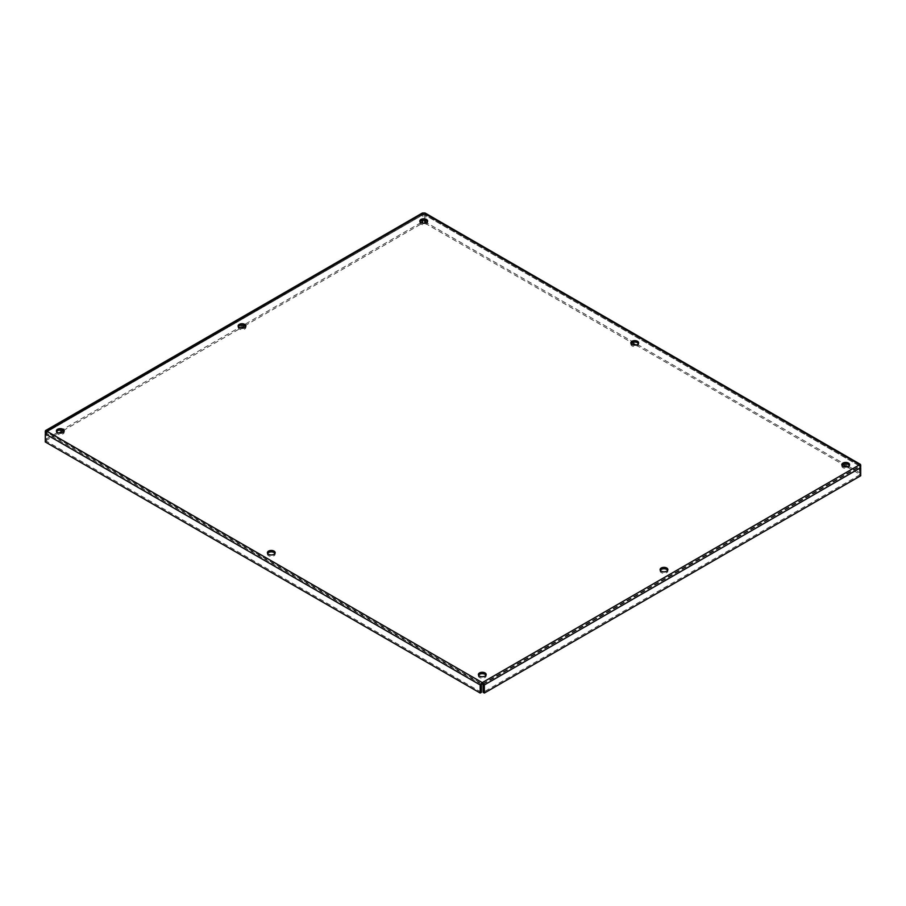 <?xml version="1.0" encoding="UTF-8"?>
<svg xmlns="http://www.w3.org/2000/svg" width="906" height="906" viewBox="0 0 906 906"><rect width="100%" height="100%" fill="white"/><g stroke="black" fill="none" stroke-linecap="round" stroke-linejoin="round"><path stroke-width="0.68" stroke-dasharray="4.53 3.4" d="M238.323 326.681A3.884 2.242 0 0 0 238.131 327.383A3.884 2.242 0 0 0 239.263 328.969A3.884 2.242 0 0 0 243.499 329.456A3.884 2.242 0 0 0 245.9 327.383A3.884 2.242 0 0 0 245.696 326.681M267.598 553.407A3.884 2.242 0 0 0 267.395 554.11A3.884 2.242 0 0 0 268.538 555.695A3.884 2.242 0 0 0 272.763 556.182A3.884 2.242 0 0 0 275.164 554.11A3.884 2.242 0 0 0 274.971 553.407M56.602 431.596A3.884 2.242 0 0 0 56.41 432.298A3.884 2.242 0 0 0 57.542 433.883A3.884 2.242 0 0 0 61.778 434.37A3.884 2.242 0 0 0 64.179 432.298A3.884 2.242 0 0 0 63.975 431.596M420.044 221.766A3.884 2.242 0 0 0 419.84 222.468A3.884 2.242 0 0 0 420.984 224.054A3.884 2.242 0 0 0 425.22 224.541A3.884 2.242 0 0 0 427.609 222.468A3.884 2.242 0 0 0 427.417 221.766M631.029 343.578A3.884 2.242 0 0 0 630.836 344.291A3.884 2.242 0 0 0 631.969 345.877A3.884 2.242 0 0 0 636.205 346.352A3.884 2.242 0 0 0 638.605 344.291A3.884 2.242 0 0 0 638.402 343.578M478.583 675.219A3.884 2.242 0 0 0 478.391 675.933A3.884 2.242 0 0 0 479.523 677.518A3.884 2.242 0 0 0 483.759 678.005A3.884 2.242 0 0 0 486.16 675.933A3.884 2.242 0 0 0 485.956 675.219M660.304 570.304A3.884 2.242 0 0 0 660.1 571.018A3.884 2.242 0 0 0 661.244 572.603A3.884 2.242 0 0 0 665.48 573.09A3.884 2.242 0 0 0 667.869 571.018A3.884 2.242 0 0 0 667.677 570.304M842.025 465.39A3.884 2.242 0 0 0 841.821 466.103A3.884 2.242 0 0 0 842.965 467.689A3.884 2.242 0 0 0 847.189 468.175A3.884 2.242 0 0 0 849.59 466.103A3.884 2.242 0 0 0 849.398 465.39M422.864 222.967L421.652 222.264L421.652 214.167L422.377 213.023M423.725 212.967L423.725 214.371L46.263 432.298L423.725 214.371L859.737 466.103L482.275 684.03L46.523 432.151L46.523 440.248L59.049 433.023M63.035 430.712L240.769 328.108M244.756 325.798L422.49 223.193M423.725 214.371L424.597 214.869L422.864 214.869L422.864 220.283M422.864 214.869L421.652 214.167L45.3 431.449M46.523 432.151L45.685 431.675M46.263 432.298L46.263 430.894M45.3 432.875L45.3 439.546L421.652 222.264M46.523 440.248L45.3 439.546M481.403 684.234L46.523 433.147L46.523 441.245L45.3 441.958M481.403 692.331L46.523 441.245M46.523 433.147L45.3 433.861M483.136 684.234L859.477 466.952L859.737 466.103L859.477 475.05L483.136 692.331M859.477 466.952L860.7 467.655M859.737 466.103L859.737 464.687M859.477 475.05L860.7 475.752M425.084 213.023L425.809 214.167L425.809 222.264L860.7 473.351L860.7 466.669M846.951 466.817L859.477 474.053L859.477 465.956L424.597 214.869L424.597 220.283M424.971 223.193L631.969 342.706M635.955 345.005L842.965 464.518M859.477 465.956L860.315 465.48M859.477 474.053L860.7 473.351M424.597 214.869L425.809 214.167L860.7 465.254M424.597 222.967L425.809 222.264M245.9 327.383L245.9 325.979M238.131 327.383L238.131 325.979M275.164 554.11L275.164 552.705M267.395 554.11L267.395 552.705M64.179 432.298L64.179 430.894M56.41 432.298L56.41 430.894M427.609 222.468L427.609 221.064M419.84 222.468L419.84 221.064M638.605 344.291L638.605 342.876M630.836 344.291L630.836 342.876M486.16 675.933L486.16 674.517M478.391 675.933L478.391 674.517M667.869 571.018L667.869 569.602M660.1 571.018L660.1 569.602M849.59 466.103L849.59 464.687M841.821 466.103L841.821 464.687M423.238 214.518L46.331 432.117M859.669 465.922L424.223 214.518"/><path stroke-width="1.36" d="M239.263 327.564A3.884 2.242 180 0 1 238.131 325.979A3.884 2.242 180 0 1 242.015 323.736A3.884 2.242 180 0 1 245.9 325.979A3.884 2.242 180 0 1 243.499 328.051A3.884 2.242 180 0 1 239.263 327.564M245.696 326.681A3.884 2.242 0 0 0 242.015 325.141A3.884 2.242 0 0 0 238.323 326.681M268.538 554.291A3.884 2.242 180 0 1 267.395 552.705A3.884 2.242 180 0 1 271.279 550.463A3.884 2.242 180 0 1 275.164 552.705A3.884 2.242 180 0 1 272.763 554.778A3.884 2.242 180 0 1 268.538 554.291M274.971 553.407A3.884 2.242 0 0 0 271.279 551.867A3.884 2.242 0 0 0 267.598 553.407M57.542 432.479A3.884 2.242 180 0 1 56.41 430.894A3.884 2.242 180 0 1 60.294 428.651A3.884 2.242 180 0 1 64.179 430.894A3.884 2.242 180 0 1 61.778 432.966A3.884 2.242 180 0 1 57.542 432.479M63.975 431.596A3.884 2.242 0 0 0 60.294 430.056A3.884 2.242 0 0 0 56.602 431.596M420.984 222.65A3.884 2.242 180 0 1 419.84 221.064A3.884 2.242 180 0 1 423.725 218.822A3.884 2.242 180 0 1 427.609 221.064A3.884 2.242 180 0 1 425.22 223.136A3.884 2.242 180 0 1 420.984 222.65M427.417 221.766A3.884 2.242 0 0 0 423.725 220.226A3.884 2.242 0 0 0 420.044 221.766M631.969 344.461A3.884 2.242 180 0 1 630.836 342.876A3.884 2.242 180 0 1 634.721 340.633A3.884 2.242 180 0 1 638.605 342.876A3.884 2.242 180 0 1 636.205 344.948A3.884 2.242 180 0 1 631.969 344.461M638.402 343.578A3.884 2.242 0 0 0 634.721 342.038A3.884 2.242 0 0 0 631.029 343.578M479.523 676.103A3.884 2.242 180 0 1 478.391 674.517A3.884 2.242 180 0 1 482.275 672.275A3.884 2.242 180 0 1 486.16 674.517A3.884 2.242 180 0 1 483.759 676.589A3.884 2.242 180 0 1 479.523 676.103M485.956 675.219A3.884 2.242 0 0 0 482.275 673.69A3.884 2.242 0 0 0 478.583 675.219M661.244 571.188A3.884 2.242 180 0 1 660.1 569.602A3.884 2.242 180 0 1 663.985 567.36A3.884 2.242 180 0 1 667.869 569.602A3.884 2.242 180 0 1 665.48 571.675A3.884 2.242 180 0 1 661.244 571.188M667.677 570.304A3.884 2.242 0 0 0 663.985 568.775A3.884 2.242 0 0 0 660.304 570.304M842.965 466.273A3.884 2.242 180 0 1 841.821 464.687A3.884 2.242 180 0 1 845.706 462.445A3.884 2.242 180 0 1 849.59 464.687A3.884 2.242 180 0 1 847.189 466.76A3.884 2.242 180 0 1 842.965 466.273M849.398 465.39A3.884 2.242 0 0 0 845.706 463.861A3.884 2.242 0 0 0 842.025 465.39M482.275 684.03L481.403 684.234L482.275 684.03L482.275 682.614L480.191 684.936L480.191 693.033L45.3 441.958L45.3 433.861L46.263 430.894L45.3 431.449L45.3 432.875M45.47 430.622L422.377 213.023L423.725 212.967L45.685 431.675M59.049 433.023L63.035 430.712M240.769 328.108L244.756 325.798M422.49 223.193L422.864 220.283M45.3 433.861L480.191 684.936L481.403 684.234L481.403 692.331L480.191 693.033M860.7 466.669L860.7 465.254L859.737 464.687L860.7 467.655L860.7 475.752L484.348 693.033L484.348 684.936L482.275 682.614L859.737 464.687L423.725 212.967L425.084 213.023L860.53 464.427M483.079 684.211L483.136 692.331L484.348 693.033M483.181 684.257L484.348 684.936L860.7 467.655M860.315 465.48L859.737 464.687M424.597 220.283L424.971 223.193M631.969 342.706L635.955 345.005M842.965 464.518L846.951 466.817M46.263 430.894L482.275 682.614"/></g></svg>
